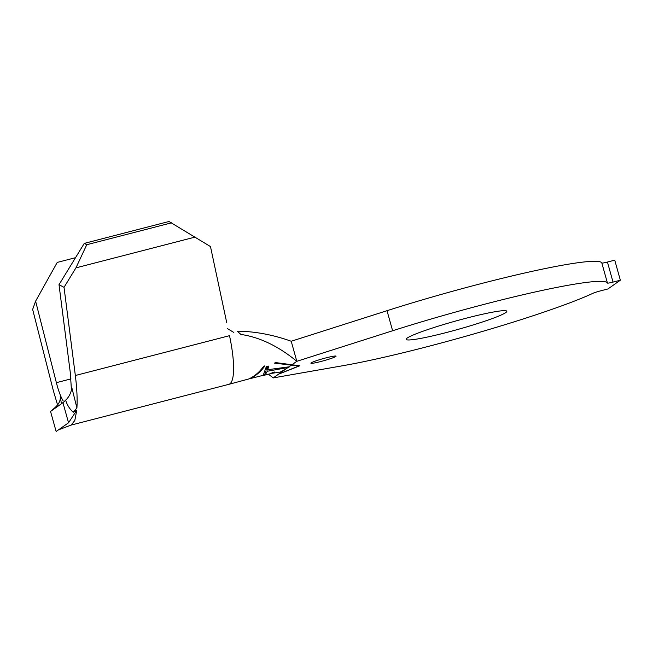 <?xml version="1.0" encoding="UTF-8"?>
<svg xmlns="http://www.w3.org/2000/svg" width="653" height="653" viewBox="0 0 653 653"><rect width="100%" height="100%" fill="white"/><g stroke="black" fill="none" stroke-linecap="round" stroke-linejoin="round"><path stroke-width="0.98" d="M326.051 357.86A13.06 1.086 164.4 0 0 310.885 363.19A13.06 1.086 164.4 0 0 320.884 361.501A13.06 1.086 164.4 0 0 336.05 356.163A13.06 1.086 164.4 0 0 326.051 357.86M446.154 332.589A52.248 4.342 -15.6 0 1 406.166 339.364A52.248 4.342 -15.6 0 1 466.83 318.035A52.248 4.342 -15.6 0 1 506.818 311.261A52.248 4.342 -15.6 0 1 446.154 332.589M291.548 365.019L296.821 361.313L291.222 341.25L387.017 310.697A156.753 13.036 -15.6 0 1 601.837 262.996A7.314 0.612 164.4 0 0 607.437 262.049L613.036 282.104L620.35 280.219L607.943 288.952L600.629 290.838A7.314 0.612 -15.6 0 0 592.826 293.352A156.753 13.036 -15.6 0 1 425.478 347.143A156.753 13.036 -15.6 0 1 343.005 365.688L273.256 377.899L278.529 374.193L299.817 365.786L275.884 362.619L274.358 363.101L298.748 366.064L278.733 374.047L287.965 367.541L267.273 371.255L265.82 373.818L263.534 374.398L266.277 366.766L268.685 366.088L267.828 369.704L289.638 366.749L287.965 367.541M288.789 366.97L291.344 365.166M249.601 378.585L249.65 378.748C255.494 376.185 260.604 371.892 264.963 365.851L263.73 366.194C259.404 372.218 254.36 376.495 248.581 379.026L228.828 384.339A57.48 13.06 75.5 0 0 229.513 335.675L75.34 375.508L64.027 287.336L59.007 284.675L70.32 372.847L71.446 390.11M249.65 378.748L262.351 375.532M291.222 341.25C272.946 334.728 254.964 331.373 237.276 331.169L240.892 334.442C259.657 337.168 278.3 346.123 296.821 361.313L392.616 330.761A156.753 13.036 -15.6 0 1 607.437 283.059L601.837 262.996M268.391 374.21L273.256 377.899M263.534 375.426L270.448 373.712L272.627 372.545L274.921 371.965L271.379 373.377M272.44 373.238L280.243 372.079L285.541 369.255M63.063 400.713C60.672 396.722 58.444 390.706 56.37 382.666L35.605 301.155L32.65 309.424L53.415 390.935L57.57 404.95M62.949 402.705L68.549 422.769L56.142 431.502L50.542 411.439L62.949 402.705L65.635 400.191C68.998 397.073 71.071 392.943 71.854 387.784L76.923 407.97C77.446 398.844 76.915 388.029 75.34 375.508M59.007 284.675L84.261 243.389L168.996 221.498L210.478 246.565L226.722 322.606M607.437 262.049L614.751 260.155L620.35 280.219M613.036 282.104A7.314 0.612 -15.6 0 1 607.437 283.059M76.923 407.97L73.242 412.239C69.691 409.056 67.153 405.04 65.635 400.191M71.185 425.07L74.809 420.499L76.752 410.264L73.242 412.239M84.261 243.389L86.767 244.72L75.928 267.877L195.255 237.047M75.928 267.877L64.027 287.336M86.767 244.72L171.731 222.771M35.605 301.155L57.244 262.408L75.511 257.69M60.182 395.996C60.9 400.109 59.048 404.093 54.615 407.954L50.542 411.439M76.752 410.264L68.549 422.769M276.186 362.627L274.358 363.101M298.609 365.582L298.748 366.064M264.963 365.851L263.567 366.415M281.533 371.328L281.794 372.259M267.216 367.525L266.293 367.761L267.273 371.255M265.134 371.369L265.82 373.818M268.685 366.088L267.126 367.182L267.828 369.704M56.37 382.666L70.973 378.895M387.017 310.697L392.616 330.761M58.558 429.805L71.226 425.054L228.828 384.339M227.595 328.696L233.847 332.467M61.978 403.391L63.79 401.921M61.358 403.823L60.411 396.771"/></g></svg>

